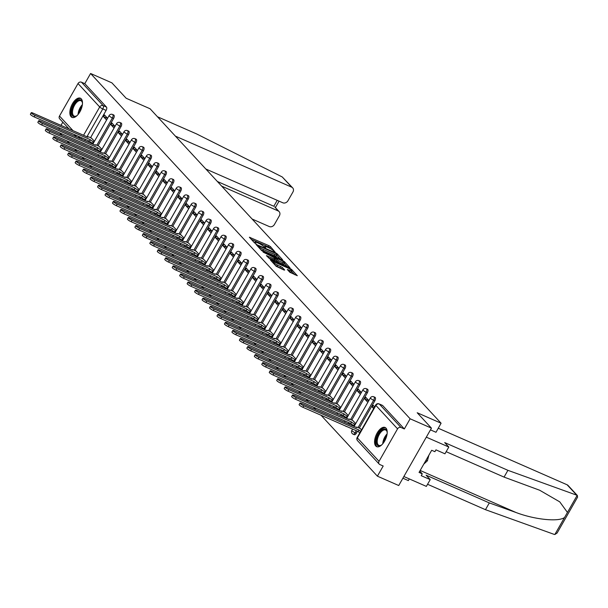 <?xml version="1.0" encoding="UTF-8"?>
<svg xmlns="http://www.w3.org/2000/svg" width="608" height="608" viewBox="0 0 608 608"><rect width="100%" height="100%" fill="white"/><g stroke="black" fill="none" stroke-linecap="round" stroke-linejoin="round"><path stroke-width="0.91" d="M275.09 252.084L270.507 246.658L268.987 245.693L249.379 237.234L254.463 242.82L255.998 243.603L255.292 242.767A4.218 0.768 29.7 0 1 254.988 242.159A4.218 0.768 29.7 0 1 257.154 242.622L258.727 243.314A4.218 0.768 29.7 0 1 263.598 246.415L265.308 247.79L265.78 247.897L265.073 247.061A4.218 0.768 29.7 0 1 264.769 246.445A4.218 0.768 29.7 0 1 266.935 246.916L268.508 247.608A4.218 0.768 29.7 0 1 273.38 250.709L275.09 252.084M81.274 98.853A10.48 5.153 -66.3 0 0 80.385 98.207A10.48 5.153 -66.3 0 0 71.919 104.736A10.48 5.153 -66.3 0 0 71.068 116.751A10.48 5.153 -66.3 0 0 71.957 117.397A10.48 5.153 -66.3 0 0 80.423 110.869A10.48 5.153 -66.3 0 0 81.274 98.853M385.989 428.116A10.48 5.153 -66.3 0 0 385.1 427.47A10.48 5.153 -66.3 0 0 376.633 433.998A10.48 5.153 -66.3 0 0 375.782 446.021A10.48 5.153 -66.3 0 0 376.671 446.667A10.48 5.153 -66.3 0 0 385.138 440.139A10.48 5.153 -66.3 0 0 385.989 428.116M289.796 272.255L297.304 275.705L291.665 269.526L290.145 268.554L270.537 260.102L276.176 266.281L284.111 270.066L284.696 270.02L282.317 267.459L277.62 265.096A3.526 0.646 29.7 0 1 273.296 261.987A3.526 0.646 29.7 0 1 275.105 262.375L287.569 267.847A3.526 0.646 29.7 0 1 291.886 270.948A3.526 0.646 29.7 0 1 290.084 270.56L287.326 269.504L289.796 272.255M90.584 73.492L111.902 82.855L126.168 98.26L150.054 108.748L441.089 423.221L417.194 412.741L431.452 428.146L410.134 418.79L90.584 73.492L84.793 83.653L81.472 82.194L103.147 105.617A2.69 1.322 113.7 0 1 102.79 108.946L86.921 136.777M282.021 259.776L282.598 259.73L277.058 253.741L275.538 252.768L255.93 244.317L261.569 250.496L263.089 251.469L282.021 259.776M284.362 261.63L290.001 267.809L270.393 259.358L266.403 255.634L274.755 259.152L275.34 259.107L273.767 257.404L263.12 252.115L282.842 260.665L284.362 261.63L284.004 262.253M431.452 428.146L398.726 485.526L377.401 476.17L321.009 415.234M59.744 132.916L62.1 135.462M67.207 140.98L69.563 143.534M74.67 149.051L77.026 151.597M82.141 157.115L84.497 159.661M89.604 165.178L91.96 167.732M97.067 173.25L99.423 175.796M104.53 181.313L106.886 183.859M111.994 189.377L114.35 191.93M119.464 197.448L121.82 199.994M126.928 205.512L129.284 208.058M134.391 213.575L136.747 216.129M141.854 221.646L144.21 224.192M149.317 229.71L151.673 232.256M156.788 237.781L159.144 240.327M164.251 245.845L166.607 248.391M171.714 253.908L174.07 256.454M179.178 261.98L181.534 264.526M186.641 270.043L188.997 272.589M194.112 278.107L196.468 280.653M201.575 286.178L203.931 288.724M209.038 294.242L211.394 296.788M216.501 302.305L218.857 304.851M223.964 310.376L226.32 312.922M231.435 318.44L233.791 320.986M238.898 326.504L241.254 329.05M246.362 334.575L248.718 337.121M253.825 342.638L256.181 345.184M261.288 350.702L263.644 353.248M268.759 358.773L271.115 361.319M276.222 366.837L278.578 369.383M283.685 374.9L286.041 377.446M291.148 382.972L293.504 385.518M298.612 391.035L300.968 393.581M306.082 399.099L308.438 401.645M313.546 407.17L315.902 409.716M402.899 478.207L408.356 480.601L409.321 478.914M410.134 418.79L404.335 428.944L401.014 427.492A2.69 2.288 137.2 0 0 397.564 428.845L379.042 461.32A2.69 2.288 137.2 0 0 379.21 464.086A2.69 2.288 137.2 0 0 379.871 464.558L383.192 466.017L377.401 476.17M84.793 83.653L106.468 107.076A2.69 1.322 113.7 0 1 106.111 110.405L90.546 137.704M88.745 140.851L88.054 142.067M69.046 128.934L59.66 118.796A2.69 2.288 -42.8 0 1 59.493 116.029L78.014 83.547A2.69 2.288 -42.8 0 1 81.472 82.194M62.806 122.193L60.982 125.392M59.485 128.014L58.794 129.223M115.034 126.35L111.978 123.044L110.99 124.769L114.95 126.502M101.946 149.302L98.815 146.125M122.497 134.414L119.442 131.108L118.461 132.833L122.413 134.566M109.41 157.366L106.278 154.189M129.968 142.485L126.905 139.179L125.924 140.896L129.876 142.637M116.873 165.437L113.742 162.252M137.431 150.548L134.368 147.242L133.388 148.968L137.347 150.7M124.336 173.5L121.205 170.324M144.894 158.62L141.831 155.306L140.851 157.031L144.81 158.764M131.807 181.572L128.668 178.387M152.357 166.683L149.302 163.377L148.314 165.095L152.274 166.835M139.27 189.635L136.139 186.458M159.82 174.747L156.765 171.441L155.785 173.166L159.737 174.899M146.733 197.699L143.602 194.522M167.291 182.818L164.228 179.504L163.248 181.23L167.2 182.962M154.196 205.77L151.065 202.586M174.754 190.882L171.692 187.576L170.711 189.293L174.671 191.034M161.66 213.834L158.528 210.657M182.218 198.945L179.155 195.639L178.174 197.364L182.134 199.097M169.13 221.897L165.992 218.72M189.681 207.016L186.626 203.703L185.638 205.428L189.597 207.161M176.594 229.968L173.462 226.784M197.144 215.08L194.089 211.774L193.108 213.492L197.06 215.232M184.057 238.032L180.926 234.855M204.615 223.144L201.552 219.838L200.572 221.563L204.524 223.296M191.52 246.096L188.389 242.919M212.078 231.215L209.015 227.909L208.035 229.626L211.994 231.359M198.983 254.167L195.852 250.982M219.541 239.278L216.478 235.972L215.498 237.69L219.458 239.43M206.446 262.23L203.315 259.054M227.004 247.342L223.949 244.036L222.961 245.761L226.921 247.494M213.917 270.294L210.786 267.117M234.468 255.413L231.412 252.107L230.432 253.825L234.384 255.558M221.38 278.365L218.249 275.181M241.938 263.477L238.876 260.171L237.895 261.888L241.847 263.629M228.844 286.429L225.712 283.252M249.402 271.54L246.339 268.234L245.358 269.96L249.318 271.692M236.307 294.492L233.176 291.316M256.865 279.612L253.802 276.306L252.822 278.023L256.781 279.756M243.77 302.564L240.639 299.379M264.328 287.675L261.273 284.369L260.285 286.087L264.244 287.827M251.241 310.627L248.11 307.45M271.791 295.739L268.736 292.433L267.756 294.158L271.708 295.891M258.704 318.691L255.573 315.514M279.262 303.81L276.199 300.504L275.219 302.222L279.171 303.962M266.167 326.762L263.036 323.578M286.725 311.874L283.662 308.568L282.682 310.285L286.642 312.026M273.63 334.826L270.499 331.649M294.188 319.937L291.126 316.631L290.145 318.356L294.105 320.089M281.094 342.889L277.962 339.712M301.652 328.008L298.596 324.702L297.608 326.42L301.568 328.16M288.564 350.96L285.433 347.776M309.115 336.072L306.06 332.766L305.079 334.484L309.031 336.224M296.028 359.024L292.896 355.847M316.586 344.136L313.523 340.83L312.542 342.555L316.494 344.288M303.491 367.088L300.36 363.911M324.049 352.207L320.986 348.901L320.006 350.618L323.965 352.359M310.954 375.159L307.823 371.974M331.512 360.27L328.449 356.964L327.469 358.682L331.428 360.422M318.417 383.222L315.286 380.046M338.975 368.334L335.92 365.028L334.932 366.753L338.892 368.486M325.888 391.286L322.757 388.109M346.438 376.405L343.383 373.099L342.403 374.817L346.355 376.557M333.351 399.357L330.22 396.173M353.909 384.469L350.846 381.163L349.866 382.888L353.818 384.621M340.814 407.421L337.683 404.244M361.372 392.532L358.31 389.226L357.329 390.952L361.289 392.684M348.278 415.484L345.146 412.308M368.836 400.604L365.773 397.298L364.792 399.015L368.752 400.756M355.741 423.556L352.61 420.371M374.642 406.874L373.244 405.361L372.256 407.086L374.072 407.877M361.555 429.826L360.08 428.442M374.847 400.786L373.669 400.269A2.69 1.322 113.7 0 0 373.791 396.773L374.969 397.29A2.69 1.322 -66.3 0 1 374.847 400.786L359.275 428.085M357.474 431.239L356.318 433.261L355.14 432.744A2.69 1.322 113.7 0 1 353.104 434.173A2.69 1.322 113.7 0 1 352.876 434.006M367.376 392.722L366.198 392.206A2.69 1.322 113.7 0 0 366.328 388.71L367.506 389.226A2.69 1.322 -66.3 0 1 367.376 392.722L351.812 420.022M350.01 423.168L349.319 424.384M359.913 384.659L358.735 384.134A2.69 1.322 113.7 0 0 358.857 380.646L360.035 381.163A2.69 1.322 -66.3 0 1 359.913 384.659L344.341 411.958M342.547 415.104L341.856 416.313M352.45 376.588L351.272 376.071A2.69 1.322 113.7 0 0 351.394 372.575L352.572 373.092A2.69 1.322 -66.3 0 1 352.45 376.588L336.878 403.887M335.084 407.041L334.392 408.249M344.987 368.524L343.809 368.007A2.69 1.322 113.7 0 0 343.93 364.511L345.108 365.028A2.69 1.322 -66.3 0 1 344.987 368.524L329.414 395.823M327.621 398.97L326.929 400.186M337.524 360.453L336.346 359.936A2.69 1.322 113.7 0 0 336.467 356.448L337.645 356.964A2.69 1.322 -66.3 0 1 337.524 360.453L321.951 387.76M320.15 390.906L319.466 392.114M330.053 352.389L328.875 351.872A2.69 1.322 113.7 0 0 329.004 348.376L330.182 348.893A2.69 1.322 -66.3 0 1 330.053 352.389L314.488 379.688M312.687 382.842L311.995 384.051M322.59 344.326L321.412 343.809A2.69 1.322 113.7 0 0 321.533 340.313L322.711 340.83A2.69 1.322 -66.3 0 1 322.59 344.326L307.017 371.625M305.224 374.771L304.532 375.987M315.126 336.254L313.948 335.738A2.69 1.322 113.7 0 0 314.07 332.249L315.248 332.766A2.69 1.322 -66.3 0 1 315.126 336.254L299.554 363.561M297.76 366.708L297.069 367.916M307.663 328.191L306.485 327.674A2.69 1.322 113.7 0 0 306.607 324.178L307.785 324.695A2.69 1.322 -66.3 0 1 307.663 328.191L292.091 355.49M290.297 358.644L289.606 359.852M300.2 320.127L299.022 319.61A2.69 1.322 113.7 0 0 299.144 316.114L300.322 316.631A2.69 1.322 -66.3 0 1 300.2 320.127L284.628 347.426M282.826 350.573L282.142 351.789M292.729 312.056L291.551 311.539A2.69 1.322 113.7 0 0 291.68 308.051L292.858 308.568A2.69 1.322 -66.3 0 1 292.729 312.056L277.164 339.363M275.363 342.509L274.672 343.718M285.266 303.992L284.088 303.476A2.69 1.322 113.7 0 0 284.21 299.98L285.388 300.496A2.69 1.322 -66.3 0 1 285.266 303.992L269.694 331.292M267.9 334.446L267.208 335.654M277.803 295.929L276.625 295.412A2.69 1.322 113.7 0 0 276.746 291.916L277.924 292.433A2.69 1.322 -66.3 0 1 277.803 295.929L262.23 323.228M260.437 326.374L259.745 327.583M270.34 287.858L269.162 287.341A2.69 1.322 113.7 0 0 269.283 283.845L270.461 284.369A2.69 1.322 -66.3 0 1 270.34 287.858L254.767 315.164M252.974 318.311L252.282 319.519M262.876 279.794L261.698 279.277A2.69 1.322 113.7 0 0 261.82 275.781L262.998 276.298A2.69 1.322 -66.3 0 1 262.876 279.794L247.304 307.093M245.503 310.247L244.819 311.456M255.406 271.73L254.228 271.214A2.69 1.322 113.7 0 0 254.357 267.718L255.535 268.234A2.69 1.322 -66.3 0 1 255.406 271.73L239.841 299.03M238.04 302.176L237.348 303.384M247.942 263.659L246.764 263.142A2.69 1.322 113.7 0 0 246.886 259.646L248.064 260.171A2.69 1.322 -66.3 0 1 247.942 263.659L232.37 290.966M230.576 294.112L229.885 295.321M240.479 255.596L239.301 255.079A2.69 1.322 113.7 0 0 239.423 251.583L240.601 252.1A2.69 1.322 -66.3 0 1 240.479 255.596L224.907 282.895M223.113 286.049L222.422 287.257M233.016 247.532L231.838 247.015A2.69 1.322 113.7 0 0 231.96 243.519L233.138 244.036A2.69 1.322 -66.3 0 1 233.016 247.532L217.444 274.831M215.65 277.978L214.958 279.186M225.553 239.461L224.375 238.944A2.69 1.322 113.7 0 0 224.496 235.448L225.674 235.965A2.69 1.322 -66.3 0 1 225.553 239.461L209.98 266.76M208.179 269.914L207.495 271.122M218.082 231.397L216.904 230.88A2.69 1.322 113.7 0 0 217.033 227.384L218.211 227.901A2.69 1.322 -66.3 0 1 218.082 231.397L202.517 258.696M200.716 261.85L200.024 263.059M210.619 223.334L209.441 222.817A2.69 1.322 113.7 0 0 209.562 219.321L210.74 219.838A2.69 1.322 -66.3 0 1 210.619 223.334L195.046 250.633M193.253 253.779L192.561 254.988M203.156 215.262L201.978 214.746A2.69 1.322 113.7 0 0 202.099 211.25L203.277 211.766A2.69 1.322 -66.3 0 1 203.156 215.262L187.583 242.562M185.79 245.716L185.098 246.924M195.692 207.199L194.514 206.682A2.69 1.322 113.7 0 0 194.636 203.186L195.814 203.703A2.69 1.322 -66.3 0 1 195.692 207.199L180.12 234.498M178.326 237.652L177.635 238.86M188.229 199.135L187.051 198.618A2.69 1.322 113.7 0 0 187.173 195.122L188.351 195.639A2.69 1.322 -66.3 0 1 188.229 199.135L172.657 226.434M170.856 229.581L170.172 230.789M180.758 191.064L179.58 190.547A2.69 1.322 113.7 0 0 179.71 187.051L180.888 187.568A2.69 1.322 -66.3 0 1 180.758 191.064L165.194 218.363M163.392 221.517L162.701 222.726M173.295 183L172.117 182.484A2.69 1.322 113.7 0 0 172.239 178.988L173.417 179.504A2.69 1.322 -66.3 0 1 173.295 183L157.723 210.3M155.929 213.454L155.238 214.662M165.832 174.937L164.654 174.42A2.69 1.322 113.7 0 0 164.776 170.924L165.954 171.441A2.69 1.322 -66.3 0 1 165.832 174.937L150.26 202.236M148.466 205.382L147.774 206.591M158.369 166.866L157.191 166.349A2.69 1.322 113.7 0 0 157.312 162.853L158.49 163.37A2.69 1.322 -66.3 0 1 158.369 166.866L142.796 194.165M141.003 197.319L140.311 198.527M150.906 158.802L149.728 158.285A2.69 1.322 113.7 0 0 149.849 154.789L151.027 155.306A2.69 1.322 -66.3 0 1 150.906 158.802L135.333 186.101M133.532 189.248L132.848 190.464M143.435 150.738L142.257 150.222A2.69 1.322 113.7 0 0 142.386 146.726L143.564 147.242A2.69 1.322 -66.3 0 1 143.435 150.738L127.87 178.038M126.069 181.184L125.377 182.392M135.972 142.667L134.794 142.15A2.69 1.322 113.7 0 0 134.915 138.654L136.093 139.171A2.69 1.322 -66.3 0 1 135.972 142.667L120.399 169.966M118.606 173.12L117.914 174.329M128.508 134.604L127.33 134.087A2.69 1.322 113.7 0 0 127.452 130.591L128.63 131.108A2.69 1.322 -66.3 0 1 128.508 134.604L112.936 161.903M111.142 165.049L110.451 166.265M121.045 126.54L119.867 126.023A2.69 1.322 113.7 0 0 119.989 122.527L121.167 123.044A2.69 1.322 -66.3 0 1 121.045 126.54L105.473 153.839M103.679 156.986L102.988 158.194M113.582 118.469L112.404 117.952A2.69 1.322 113.7 0 0 112.526 114.456L113.704 114.973A2.69 1.322 -66.3 0 1 113.582 118.469L98.01 145.768M96.208 148.922L95.524 150.13M441.089 423.221L435.997 432.288L430.472 429.864M107.57 118.286L104.508 114.98L103.527 116.698L107.487 118.438M94.483 141.238L91.344 138.054M103.527 116.698L106.59 120.004M354.054 434.522A2.69 1.322 -66.3 0 0 354.282 434.69A2.69 1.322 -66.3 0 0 356.318 433.261M346.59 426.459A2.69 1.322 -66.3 0 0 346.818 426.626A2.69 1.322 -66.3 0 0 347.092 426.679M339.127 418.395A2.69 1.322 -66.3 0 0 339.355 418.562A2.69 1.322 -66.3 0 0 339.629 418.616M331.656 410.324A2.69 1.322 -66.3 0 0 331.892 410.491A2.69 1.322 -66.3 0 0 332.166 410.552M324.193 402.26A2.69 1.322 -66.3 0 0 324.421 402.428A2.69 1.322 -66.3 0 0 324.702 402.481M316.73 394.197A2.69 1.322 -66.3 0 0 316.958 394.364A2.69 1.322 -66.3 0 0 317.239 394.417M309.267 386.126A2.69 1.322 -66.3 0 0 309.495 386.293A2.69 1.322 -66.3 0 0 309.768 386.354M301.804 378.062A2.69 1.322 -66.3 0 0 302.032 378.229A2.69 1.322 -66.3 0 0 302.305 378.282M294.333 369.998A2.69 1.322 -66.3 0 0 294.568 370.158A2.69 1.322 -66.3 0 0 294.842 370.219M286.87 361.927A2.69 1.322 -66.3 0 0 287.098 362.094A2.69 1.322 -66.3 0 0 287.379 362.155M279.406 353.864A2.69 1.322 -66.3 0 0 279.634 354.031A2.69 1.322 -66.3 0 0 279.916 354.084M271.943 345.8A2.69 1.322 -66.3 0 0 272.171 345.96A2.69 1.322 -66.3 0 0 272.445 346.02M264.48 337.729A2.69 1.322 -66.3 0 0 264.708 337.896A2.69 1.322 -66.3 0 0 264.982 337.957M257.009 329.665A2.69 1.322 -66.3 0 0 257.245 329.832A2.69 1.322 -66.3 0 0 257.518 329.886M249.546 321.602A2.69 1.322 -66.3 0 0 249.774 321.761A2.69 1.322 -66.3 0 0 250.055 321.822M242.083 313.53A2.69 1.322 -66.3 0 0 242.311 313.698A2.69 1.322 -66.3 0 0 242.592 313.758M234.62 305.467A2.69 1.322 -66.3 0 0 234.848 305.634A2.69 1.322 -66.3 0 0 235.121 305.687M227.156 297.403A2.69 1.322 -66.3 0 0 227.384 297.563A2.69 1.322 -66.3 0 0 227.658 297.624M219.686 289.332A2.69 1.322 -66.3 0 0 219.921 289.499A2.69 1.322 -66.3 0 0 220.195 289.56M212.222 281.268A2.69 1.322 -66.3 0 0 212.45 281.436A2.69 1.322 -66.3 0 0 212.732 281.489M204.759 273.205A2.69 1.322 -66.3 0 0 204.987 273.364A2.69 1.322 -66.3 0 0 205.268 273.425M197.296 265.134A2.69 1.322 -66.3 0 0 197.524 265.301A2.69 1.322 -66.3 0 0 197.798 265.354M189.833 257.07A2.69 1.322 -66.3 0 0 190.061 257.237A2.69 1.322 -66.3 0 0 190.334 257.29M182.362 249.006A2.69 1.322 -66.3 0 0 182.598 249.166A2.69 1.322 -66.3 0 0 182.871 249.227M174.899 240.935A2.69 1.322 -66.3 0 0 175.127 241.102A2.69 1.322 -66.3 0 0 175.408 241.156M167.436 232.872A2.69 1.322 -66.3 0 0 167.664 233.039A2.69 1.322 -66.3 0 0 167.945 233.092M159.972 224.808A2.69 1.322 -66.3 0 0 160.2 224.968A2.69 1.322 -66.3 0 0 160.474 225.028M152.509 216.737A2.69 1.322 -66.3 0 0 152.737 216.904A2.69 1.322 -66.3 0 0 153.011 216.957M145.038 208.673A2.69 1.322 -66.3 0 0 145.274 208.84A2.69 1.322 -66.3 0 0 145.548 208.894M137.575 200.61A2.69 1.322 -66.3 0 0 137.803 200.769A2.69 1.322 -66.3 0 0 138.084 200.83M130.112 192.538A2.69 1.322 -66.3 0 0 130.34 192.706A2.69 1.322 -66.3 0 0 130.621 192.759M122.649 184.475A2.69 1.322 -66.3 0 0 122.877 184.642A2.69 1.322 -66.3 0 0 123.15 184.695M115.186 176.411A2.69 1.322 -66.3 0 0 115.414 176.571A2.69 1.322 -66.3 0 0 115.687 176.632M107.715 168.34A2.69 1.322 -66.3 0 0 107.95 168.507A2.69 1.322 -66.3 0 0 108.224 168.56M100.252 160.276A2.69 1.322 -66.3 0 0 100.48 160.444A2.69 1.322 -66.3 0 0 100.761 160.497M92.788 152.205A2.69 1.322 -66.3 0 0 93.016 152.372A2.69 1.322 -66.3 0 0 93.298 152.433M404.335 428.944L382.66 405.521A2.69 1.322 -66.3 0 0 382.432 405.361A2.69 1.322 -66.3 0 0 382.158 405.3M85.325 144.142A2.69 1.322 -66.3 0 0 85.553 144.309A2.69 1.322 -66.3 0 0 85.827 144.362M110.99 124.769L114.053 128.075M118.461 132.833L121.516 136.139M125.924 140.896L128.98 144.202M133.388 148.968L136.45 152.274M140.851 157.031L143.914 160.337M148.314 165.095L151.377 168.401M155.785 173.166L158.84 176.472M163.248 181.23L166.303 184.536M170.711 189.293L173.774 192.599M178.174 197.364L181.237 200.67M185.638 205.428L188.7 208.734M193.108 213.492L196.164 216.798M200.572 221.563L203.627 224.869M208.035 229.626L211.098 232.932M215.498 237.69L218.561 240.996M222.961 245.761L226.024 249.067M230.432 253.825L233.487 257.131M237.895 261.888L240.95 265.194M245.358 269.96L248.421 273.266M252.822 278.023L255.884 281.329M260.285 286.087L263.348 289.393M267.756 294.158L270.811 297.464M275.219 302.222L278.274 305.528M282.682 310.285L285.745 313.591M290.145 318.356L293.208 321.662M297.608 326.42L300.671 329.726M305.079 334.484L308.134 337.797M312.542 342.555L315.598 345.861M320.006 350.618L323.068 353.924M327.469 358.682L330.532 361.996M334.932 366.753L337.995 370.059M342.403 374.817L345.458 378.123M349.866 382.888L352.921 386.194M357.329 390.952L360.392 394.258M364.792 399.015L367.855 402.321M372.256 407.086L373.662 408.599M270.735 248.763L268.333 246.84L251.241 239.339M280.182 258.97L276.868 255.383M276.1 253.65L258.423 245.678L257.952 245.579L258.696 246.445A4.218 0.768 29.7 0 0 263.56 249.554L274.922 254.532A4.218 0.768 29.7 0 0 277.081 255.003A4.218 0.768 29.7 0 0 276.784 254.387L276.1 253.65M260.688 249.546A4.218 0.768 29.7 0 0 262.907 250.701L263.56 249.554M277.081 255.003L276.427 256.15A4.218 0.768 29.7 0 1 274.269 255.679L262.907 250.701M284.308 263.431L287.485 266.859M268.265 257.739L274.687 260.254M282.728 262.648A3.526 0.646 29.7 0 0 284.536 263.036A3.526 0.646 29.7 0 0 280.212 259.928L275.143 257.86L278.335 260.718L282.728 262.648L282.066 263.796A3.526 0.646 29.7 0 0 283.875 264.184L284.536 263.036M282.066 263.796L277.681 261.866L275.143 259.806M291.886 270.948L291.232 272.095A3.526 0.646 29.7 0 1 289.423 271.708L289.188 271.601M275.401 265.445A3.526 0.646 29.7 0 0 276.967 266.243L277.62 265.096M282.272 269.26L276.967 266.243M273.022 262.474L272.399 262.2M294.789 274.748L291.65 271.366M93.206 143.473L92.538 143.176A2.69 0.486 -150.3 0 1 89.437 141.2L90.288 139.711A2.69 0.486 29.7 0 0 93.389 141.687L94.058 141.976M91.664 138.198L89.125 137.081A2.69 0.486 29.7 0 0 87.75 136.785A2.69 0.486 29.7 0 0 87.94 137.18L32.832 113.042A3.093 0.562 29.7 0 0 31.251 112.7A3.093 0.562 29.7 0 0 35.036 115.421L90.212 139.635M89.361 141.124L34.185 116.911A3.093 0.562 -150.3 0 1 30.4 114.19L31.251 112.7M100.67 151.536L100.001 151.24A2.69 0.486 -150.3 0 1 96.9 149.272L97.751 147.774A2.69 0.486 29.7 0 0 100.852 149.75L101.521 150.047M99.134 146.262L96.596 145.152A2.69 0.486 29.7 0 0 95.213 144.856A2.69 0.486 29.7 0 0 95.41 145.244L40.303 121.106A3.093 0.562 29.7 0 0 38.714 120.764A3.093 0.562 29.7 0 0 42.499 123.485L97.683 147.698M96.832 149.188L41.648 124.974A3.093 0.562 -150.3 0 1 37.863 122.254L38.714 120.764M108.133 159.6L107.464 159.311A2.69 0.486 -150.3 0 1 104.363 157.335L105.214 155.846A2.69 0.486 29.7 0 0 108.315 157.822L108.984 158.11M106.598 154.333L104.059 153.216A2.69 0.486 29.7 0 0 102.684 152.92A2.69 0.486 29.7 0 0 102.874 153.307L47.766 129.17A3.093 0.562 29.7 0 0 46.178 128.828A3.093 0.562 29.7 0 0 49.962 131.548L105.146 155.77M104.295 157.259L49.111 133.046A3.093 0.562 -150.3 0 1 45.326 130.325L46.178 128.828M282.241 176.958L292.676 187.872A4.028 3.435 137.2 0 0 291.688 187.165L282.241 176.958L196.597 133.92L157.464 116.751M252.1 219.009L269.23 226.533A4.028 3.435 137.2 0 0 274.413 224.496L279.384 215.779A4.028 3.435 137.2 0 0 279.133 211.63A4.028 3.435 137.2 0 0 278.137 210.923L274.732 206.88L279.133 211.63M221.692 186.154L278.137 210.923M205.816 169.001L282.781 202.776A4.028 3.435 137.2 0 0 287.956 200.739L292.934 192.022A4.028 3.435 137.2 0 0 292.676 187.872M175.408 136.139L291.688 187.165M217.383 181.496L273.828 206.272L277.218 200.328M507.916 470.326L444.699 442.586L448.81 447.032L444.95 453.804L435.951 449.852L434.902 451.691L431.688 450.277L419.056 472.424L422.271 473.837L421.222 475.676L430.221 479.621L426.109 475.175L489.326 502.915L485.465 509.686L554.108 534.356L554.846 534.508L557.11 533.034L577.6 497.116L577.19 495.345L507.916 470.326L504.055 477.098L446.158 451.691M489.326 502.915L515.994 512.498C534.736 519.665 558.912 522.112 564.589 517.423L567.446 512.422L559.755 501.866L539.661 490.238L504.055 477.098M430.221 479.621L426.36 486.392L403.864 476.52L426.314 437.16L448.81 447.032M485.465 509.686L427.568 484.28M438.231 428.23L567.112 484.789A4.028 3.435 -42.8 0 1 568.108 485.496L577.418 495.558M422.271 473.837L419.786 471.147M77.239 115.406A9.067 4.461 113.7 0 1 76.327 116.044A9.067 4.461 113.7 0 1 71.729 114.076A9.067 4.461 113.7 0 1 73.796 104.69A9.067 4.461 113.7 0 1 82.338 102.334A9.067 4.461 113.7 0 1 82.483 103.436M82.407 102.684A8.398 4.127 -66.3 0 0 80.94 100.723A8.398 4.127 -66.3 0 0 74.571 105.184A8.398 4.127 -66.3 0 0 74.191 116.105A8.398 4.127 -66.3 0 0 76.623 115.854M80.948 98.542A10.412 5.122 -66.3 0 0 73.317 104.173A10.412 5.122 -66.3 0 0 72.588 117.587M381.946 444.668A9.067 4.461 113.7 0 1 381.041 445.314A9.067 4.461 113.7 0 1 376.443 443.346A9.067 4.461 113.7 0 1 378.51 433.952A9.067 4.461 113.7 0 1 387.053 431.604A9.067 4.461 113.7 0 1 387.197 432.706M387.121 431.954A8.398 4.127 -66.3 0 0 385.654 429.993A8.398 4.127 -66.3 0 0 379.286 434.446A8.398 4.127 -66.3 0 0 378.906 445.368A8.398 4.127 -66.3 0 0 381.338 445.124M385.654 427.812A10.412 5.122 -66.3 0 0 378.032 433.436A10.412 5.122 -66.3 0 0 377.302 446.85M423.822 464.071L427.409 460.803L428.868 455.225M426.033 460.195L427.409 460.803M115.596 167.671L114.927 167.375A2.69 0.486 -150.3 0 1 111.826 165.399L112.678 163.909A2.69 0.486 29.7 0 0 115.778 165.885L116.447 166.182M114.061 162.397L111.522 161.28A2.69 0.486 29.7 0 0 110.147 160.983A2.69 0.486 29.7 0 0 110.337 161.378L55.229 137.241A3.093 0.562 29.7 0 0 53.648 136.899A3.093 0.562 29.7 0 0 57.433 139.62L112.609 163.833M111.758 165.323L56.582 141.109A3.093 0.562 -150.3 0 1 52.797 138.388L53.648 136.899M123.067 175.735L122.398 175.438A2.69 0.486 -150.3 0 1 119.297 173.47L120.148 171.973A2.69 0.486 29.7 0 0 123.249 173.949L123.918 174.245M121.524 170.46L118.986 169.351A2.69 0.486 29.7 0 0 117.61 169.054A2.69 0.486 29.7 0 0 117.8 169.442L62.692 145.304A3.093 0.562 29.7 0 0 61.112 144.962A3.093 0.562 29.7 0 0 64.896 147.683L120.072 171.897M119.221 173.386L64.045 149.173A3.093 0.562 -150.3 0 1 60.26 146.452L61.112 144.962M130.53 183.798L129.861 183.51A2.69 0.486 -150.3 0 1 126.76 181.534L127.612 180.044A2.69 0.486 29.7 0 0 130.712 182.02L131.381 182.309M128.987 178.532L126.449 177.414A2.69 0.486 29.7 0 0 125.073 177.118A2.69 0.486 29.7 0 0 125.263 177.506L70.156 153.368A3.093 0.562 29.7 0 0 68.575 153.026A3.093 0.562 29.7 0 0 72.36 155.747L127.536 179.968M126.684 181.458L71.508 157.244A3.093 0.562 -150.3 0 1 67.724 154.523L68.575 153.026M137.993 191.87L137.324 191.573A2.69 0.486 -150.3 0 1 134.224 189.597L135.075 188.108A2.69 0.486 29.7 0 0 138.176 190.084L138.844 190.38M136.458 186.595L133.92 185.478A2.69 0.486 29.7 0 0 132.536 185.182A2.69 0.486 29.7 0 0 132.734 185.577L77.626 161.439A3.093 0.562 29.7 0 0 76.038 161.097A3.093 0.562 29.7 0 0 79.823 163.818L135.006 188.032M134.155 189.521L78.972 165.308A3.093 0.562 -150.3 0 1 75.187 162.587L76.038 161.097M145.456 199.933L144.788 199.644A2.69 0.486 -150.3 0 1 141.687 197.668L142.538 196.171A2.69 0.486 29.7 0 0 145.639 198.147L146.308 198.444M143.921 194.659L141.383 193.549A2.69 0.486 29.7 0 0 140.007 193.253A2.69 0.486 29.7 0 0 140.197 193.64L85.09 169.503A3.093 0.562 29.7 0 0 83.501 169.161A3.093 0.562 29.7 0 0 87.286 171.882L142.47 196.095M141.618 197.592L86.435 173.371A3.093 0.562 -150.3 0 1 82.65 170.65L83.501 169.161M152.92 208.004L152.251 207.708A2.69 0.486 -150.3 0 1 149.15 205.732L150.001 204.242A2.69 0.486 29.7 0 0 153.102 206.218L153.771 206.507M151.384 202.73L148.846 201.613A2.69 0.486 29.7 0 0 147.47 201.316A2.69 0.486 29.7 0 0 147.66 201.704L92.553 177.566A3.093 0.562 29.7 0 0 90.972 177.224A3.093 0.562 29.7 0 0 94.757 179.945L149.933 204.166M149.082 205.656L93.906 181.442A3.093 0.562 -150.3 0 1 90.121 178.722L90.972 177.224M160.39 216.068L159.722 215.772A2.69 0.486 -150.3 0 1 156.621 213.796L157.472 212.306A2.69 0.486 29.7 0 0 160.573 214.282L161.242 214.578M158.848 210.794L156.309 209.676A2.69 0.486 29.7 0 0 154.934 209.38A2.69 0.486 29.7 0 0 155.124 209.775L100.016 185.638A3.093 0.562 29.7 0 0 98.435 185.296A3.093 0.562 29.7 0 0 102.22 188.016L157.396 212.23M156.545 213.72L101.369 189.506A3.093 0.562 -150.3 0 1 97.584 186.785L98.435 185.296M167.854 224.132L167.185 223.843A2.69 0.486 -150.3 0 1 164.084 221.867L164.935 220.37A2.69 0.486 29.7 0 0 168.036 222.346L168.705 222.642M166.311 218.857L163.772 217.748A2.69 0.486 29.7 0 0 162.397 217.451A2.69 0.486 29.7 0 0 162.587 217.839L107.479 193.701A3.093 0.562 29.7 0 0 105.898 193.359A3.093 0.562 29.7 0 0 109.683 196.08L164.859 220.294M164.008 221.791L108.832 197.57A3.093 0.562 -150.3 0 1 105.047 194.849L105.898 193.359M175.317 232.203L174.648 231.906A2.69 0.486 -150.3 0 1 171.547 229.93L172.398 228.441A2.69 0.486 29.7 0 0 175.499 230.417L176.168 230.706M173.782 226.928L171.243 225.811A2.69 0.486 29.7 0 0 169.86 225.515A2.69 0.486 29.7 0 0 170.058 225.902L114.95 201.765A3.093 0.562 29.7 0 0 113.362 201.423A3.093 0.562 29.7 0 0 117.146 204.144L172.33 228.365M171.479 229.854L116.295 205.641A3.093 0.562 -150.3 0 1 112.51 202.92L113.362 201.423M182.78 240.266L182.111 239.97A2.69 0.486 -150.3 0 1 179.01 237.994L179.862 236.504A2.69 0.486 29.7 0 0 182.962 238.48L183.631 238.777M181.245 234.992L178.706 233.875A2.69 0.486 29.7 0 0 177.331 233.578A2.69 0.486 29.7 0 0 177.521 233.974L122.413 209.836A3.093 0.562 29.7 0 0 120.825 209.494A3.093 0.562 29.7 0 0 124.61 212.215L179.793 236.428M178.942 237.918L123.758 213.704A3.093 0.562 -150.3 0 1 119.974 210.984L120.825 209.494M190.243 248.33L189.574 248.041A2.69 0.486 -150.3 0 1 186.474 246.065L187.325 244.568A2.69 0.486 29.7 0 0 190.426 246.544L191.094 246.84M188.708 243.056L186.17 241.946A2.69 0.486 29.7 0 0 184.794 241.65A2.69 0.486 29.7 0 0 184.984 242.037L129.876 217.9A3.093 0.562 29.7 0 0 128.296 217.558A3.093 0.562 29.7 0 0 132.08 220.278L187.256 244.492M186.405 245.989L131.229 221.768A3.093 0.562 -150.3 0 1 127.444 219.047L128.296 217.558M197.714 256.401L197.045 256.105A2.69 0.486 -150.3 0 1 193.944 254.129L194.796 252.639A2.69 0.486 29.7 0 0 197.896 254.615L198.565 254.904M196.171 251.127L193.633 250.01A2.69 0.486 29.7 0 0 192.257 249.713A2.69 0.486 29.7 0 0 192.447 250.101L137.34 225.963A3.093 0.562 29.7 0 0 135.759 225.621A3.093 0.562 29.7 0 0 139.544 228.342L194.72 252.563M193.868 254.053L138.692 229.839A3.093 0.562 -150.3 0 1 134.908 227.118L135.759 225.621M205.177 264.465L204.508 264.168A2.69 0.486 -150.3 0 1 201.408 262.192L202.259 260.703A2.69 0.486 29.7 0 0 205.36 262.679L206.028 262.975M203.634 259.19L201.096 258.073A2.69 0.486 29.7 0 0 199.72 257.777A2.69 0.486 29.7 0 0 199.91 258.172L144.803 234.034A3.093 0.562 29.7 0 0 143.222 233.692A3.093 0.562 29.7 0 0 147.007 236.413L202.183 260.627M201.332 262.116L146.156 237.903A3.093 0.562 -150.3 0 1 142.371 235.182L143.222 233.692M212.64 272.528L211.972 272.24A2.69 0.486 -150.3 0 1 208.871 270.264L209.722 268.766A2.69 0.486 29.7 0 0 212.823 270.742L213.492 271.039M211.105 267.254L208.567 266.144A2.69 0.486 29.7 0 0 207.184 265.848A2.69 0.486 29.7 0 0 207.381 266.236L152.274 242.098A3.093 0.562 29.7 0 0 150.685 241.756A3.093 0.562 29.7 0 0 154.47 244.477L209.654 268.69M208.802 270.188L153.619 245.966A3.093 0.562 -150.3 0 1 149.834 243.246L150.685 241.756M220.104 280.6L219.435 280.303A2.69 0.486 -150.3 0 1 216.334 278.327L217.185 276.838A2.69 0.486 29.7 0 0 220.286 278.814L220.955 279.102M218.568 275.325L216.03 274.208A2.69 0.486 29.7 0 0 214.654 273.912A2.69 0.486 29.7 0 0 214.844 274.299L159.737 250.169A3.093 0.562 29.7 0 0 158.148 249.827A3.093 0.562 29.7 0 0 161.933 252.54L217.117 276.762M216.266 278.251L161.082 254.038A3.093 0.562 -150.3 0 1 157.297 251.317L158.148 249.827M227.567 288.663L226.898 288.367A2.69 0.486 -150.3 0 1 223.797 286.391L224.648 284.901A2.69 0.486 29.7 0 0 227.749 286.877L228.418 287.174M226.032 283.389L223.493 282.272A2.69 0.486 29.7 0 0 222.118 281.975A2.69 0.486 29.7 0 0 222.308 282.37L167.2 258.233A3.093 0.562 29.7 0 0 165.619 257.891A3.093 0.562 29.7 0 0 169.404 260.612L224.58 284.825M223.729 286.315L168.553 262.101A3.093 0.562 -150.3 0 1 164.768 259.38L165.619 257.891M235.038 296.727L234.369 296.438A2.69 0.486 -150.3 0 1 231.268 294.462L232.119 292.972A2.69 0.486 29.7 0 0 235.22 294.941L235.889 295.237M233.495 291.452L230.956 290.343A2.69 0.486 29.7 0 0 229.581 290.046A2.69 0.486 29.7 0 0 229.771 290.434L174.663 266.296A3.093 0.562 29.7 0 0 173.082 265.954A3.093 0.562 29.7 0 0 176.867 268.675L232.043 292.889M231.192 294.386L176.016 270.165A3.093 0.562 -150.3 0 1 172.231 267.452L173.082 265.954M242.501 304.798L241.832 304.502A2.69 0.486 -150.3 0 1 238.731 302.526L239.582 301.036A2.69 0.486 29.7 0 0 242.683 303.012L243.352 303.301M240.958 299.524L238.42 298.406A2.69 0.486 29.7 0 0 237.044 298.11A2.69 0.486 29.7 0 0 237.234 298.498L182.126 274.368A3.093 0.562 29.7 0 0 180.546 274.026A3.093 0.562 29.7 0 0 184.33 276.739L239.506 300.96M238.655 302.45L183.479 278.236A3.093 0.562 -150.3 0 1 179.694 275.515L180.546 274.026M249.964 312.862L249.295 312.565A2.69 0.486 -150.3 0 1 246.194 310.589L247.046 309.1A2.69 0.486 29.7 0 0 250.146 311.076L250.815 311.372M248.429 307.587L245.89 306.47A2.69 0.486 29.7 0 0 244.507 306.174A2.69 0.486 29.7 0 0 244.705 306.569L189.597 282.431A3.093 0.562 29.7 0 0 188.009 282.089A3.093 0.562 29.7 0 0 191.794 284.81L246.977 309.024M246.126 310.513L190.942 286.3A3.093 0.562 -150.3 0 1 187.158 283.579L188.009 282.089M257.427 320.925L256.758 320.636A2.69 0.486 -150.3 0 1 253.658 318.66L254.509 317.171A2.69 0.486 29.7 0 0 257.61 319.139L258.278 319.436M255.892 315.651L253.354 314.541A2.69 0.486 29.7 0 0 251.978 314.245A2.69 0.486 29.7 0 0 252.168 314.632L197.06 290.495A3.093 0.562 29.7 0 0 195.472 290.153A3.093 0.562 29.7 0 0 199.257 292.874L254.44 317.087M253.589 318.584L198.406 294.363A3.093 0.562 -150.3 0 1 194.621 291.65L195.472 290.153M264.89 328.996L264.222 328.7A2.69 0.486 -150.3 0 1 261.121 326.724L261.972 325.234A2.69 0.486 29.7 0 0 265.073 327.21L265.742 327.499M263.355 323.722L260.817 322.605A2.69 0.486 29.7 0 0 259.441 322.308A2.69 0.486 29.7 0 0 259.631 322.704L204.524 298.566A3.093 0.562 29.7 0 0 202.943 298.224A3.093 0.562 29.7 0 0 206.728 300.945L261.904 325.158M261.052 326.648L205.876 302.434A3.093 0.562 -150.3 0 1 202.092 299.714L202.943 298.224M272.361 337.06L271.692 336.764A2.69 0.486 -150.3 0 1 268.592 334.795L269.443 333.298A2.69 0.486 29.7 0 0 272.544 335.274L273.212 335.57M270.818 331.786L268.28 330.676A2.69 0.486 29.7 0 0 266.904 330.372A2.69 0.486 29.7 0 0 267.094 330.767L211.987 306.63A3.093 0.562 29.7 0 0 210.406 306.288A3.093 0.562 29.7 0 0 214.191 309.008L269.367 333.222M268.516 334.712L213.34 310.498A3.093 0.562 -150.3 0 1 209.555 307.777L210.406 306.288M279.824 345.124L279.156 344.835A2.69 0.486 -150.3 0 1 276.055 342.859L276.906 341.369A2.69 0.486 29.7 0 0 280.007 343.338L280.676 343.634M278.282 339.849L275.743 338.74A2.69 0.486 29.7 0 0 274.368 338.443A2.69 0.486 29.7 0 0 274.558 338.831L219.45 314.693A3.093 0.562 29.7 0 0 217.869 314.351A3.093 0.562 29.7 0 0 221.654 317.072L276.83 341.286M275.979 342.783L220.803 318.569A3.093 0.562 -150.3 0 1 217.018 315.848L217.869 314.351M287.288 353.195L286.619 352.898A2.69 0.486 -150.3 0 1 283.518 350.922L284.369 349.433A2.69 0.486 29.7 0 0 287.47 351.409L288.139 351.698M285.752 347.92L283.214 346.803A2.69 0.486 29.7 0 0 281.831 346.507A2.69 0.486 29.7 0 0 282.028 346.902L226.921 322.764A3.093 0.562 29.7 0 0 225.332 322.422A3.093 0.562 29.7 0 0 229.117 325.143L284.301 349.357M283.45 350.846L228.266 326.633A3.093 0.562 -150.3 0 1 224.481 323.912L225.332 322.422M294.751 361.258L294.082 360.962A2.69 0.486 -150.3 0 1 290.981 358.994L291.832 357.496A2.69 0.486 29.7 0 0 294.933 359.472L295.602 359.769M293.216 355.984L290.677 354.874A2.69 0.486 29.7 0 0 289.302 354.57A2.69 0.486 29.7 0 0 289.492 354.966L234.384 330.828A3.093 0.562 29.7 0 0 232.796 330.486A3.093 0.562 29.7 0 0 236.58 333.207L291.764 357.42M290.913 358.91L235.729 334.696A3.093 0.562 -150.3 0 1 231.944 331.976L232.796 330.486M302.214 369.322L301.545 369.033A2.69 0.486 -150.3 0 1 298.444 367.057L299.296 365.568A2.69 0.486 29.7 0 0 302.396 367.536L303.065 367.832M300.679 364.048L298.14 362.938A2.69 0.486 29.7 0 0 296.765 362.642A2.69 0.486 29.7 0 0 296.955 363.029L241.847 338.892A3.093 0.562 29.7 0 0 240.266 338.55A3.093 0.562 29.7 0 0 244.051 341.27L299.227 365.484M298.376 366.981L243.2 342.768A3.093 0.562 -150.3 0 1 239.415 340.047L240.266 338.55M309.685 377.393L309.016 377.097A2.69 0.486 -150.3 0 1 305.915 375.121L306.766 373.631A2.69 0.486 29.7 0 0 309.867 375.607L310.536 375.896M308.142 372.119L305.604 371.002A2.69 0.486 29.7 0 0 304.228 370.705A2.69 0.486 29.7 0 0 304.418 371.1L249.31 346.963A3.093 0.562 29.7 0 0 247.73 346.621A3.093 0.562 29.7 0 0 251.514 349.342L306.69 373.555M305.839 375.045L250.663 350.831A3.093 0.562 -150.3 0 1 246.878 348.11L247.73 346.621M317.148 385.457L316.479 385.16A2.69 0.486 -150.3 0 1 313.378 383.192L314.23 381.695A2.69 0.486 29.7 0 0 317.33 383.671L317.999 383.967M315.605 380.182L313.067 379.073A2.69 0.486 29.7 0 0 311.691 378.769A2.69 0.486 29.7 0 0 311.881 379.164L256.774 355.026A3.093 0.562 29.7 0 0 255.193 354.684A3.093 0.562 29.7 0 0 258.978 357.405L314.154 381.619M313.302 383.108L258.126 358.895A3.093 0.562 -150.3 0 1 254.342 356.174L255.193 354.684M324.611 393.52L323.942 393.232A2.69 0.486 -150.3 0 1 320.842 391.256L321.693 389.766A2.69 0.486 29.7 0 0 324.794 391.734L325.462 392.031M323.076 388.254L320.538 387.136A2.69 0.486 29.7 0 0 319.154 386.84A2.69 0.486 29.7 0 0 319.352 387.228L264.244 363.09A3.093 0.562 29.7 0 0 262.656 362.748A3.093 0.562 29.7 0 0 266.441 365.469L321.624 389.682M320.773 391.18L265.59 366.966A3.093 0.562 -150.3 0 1 261.805 364.245L262.656 362.748M332.074 401.592L331.406 401.295A2.69 0.486 -150.3 0 1 328.305 399.319L329.156 397.83A2.69 0.486 29.7 0 0 332.257 399.806L332.926 400.094M330.539 396.317L328.001 395.2A2.69 0.486 29.7 0 0 326.625 394.904A2.69 0.486 29.7 0 0 326.815 395.299L271.708 371.161A3.093 0.562 29.7 0 0 270.119 370.819A3.093 0.562 29.7 0 0 273.904 373.54L329.088 397.754M328.236 399.243L273.053 375.03A3.093 0.562 -150.3 0 1 269.268 372.309L270.119 370.819M339.538 409.655L338.869 409.359A2.69 0.486 -150.3 0 1 335.768 407.39L336.619 405.893A2.69 0.486 29.7 0 0 339.72 407.869L340.389 408.166M338.002 404.381L335.464 403.271A2.69 0.486 29.7 0 0 334.088 402.967A2.69 0.486 29.7 0 0 334.278 403.362L279.171 379.225A3.093 0.562 29.7 0 0 277.59 378.883A3.093 0.562 29.7 0 0 281.375 381.604L336.551 405.817M335.7 407.307L280.524 383.093A3.093 0.562 -150.3 0 1 276.739 380.372L277.59 378.883M347.008 417.719L346.34 417.43A2.69 0.486 -150.3 0 1 343.239 415.454L344.09 413.964A2.69 0.486 29.7 0 0 347.191 415.933L347.86 416.229M345.466 412.452L342.927 411.335A2.69 0.486 29.7 0 0 341.552 411.038A2.69 0.486 29.7 0 0 341.742 411.426L286.634 387.288A3.093 0.562 29.7 0 0 285.053 386.946A3.093 0.562 29.7 0 0 288.838 389.667L344.014 413.881M343.163 415.378L287.987 391.164A3.093 0.562 -150.3 0 1 284.202 388.444L285.053 386.946M354.472 425.79L353.803 425.494A2.69 0.486 -150.3 0 1 350.702 423.518L351.553 422.028A2.69 0.486 29.7 0 0 354.654 424.004L355.323 424.293M352.929 420.516L350.39 419.398A2.69 0.486 29.7 0 0 349.015 419.102A2.69 0.486 29.7 0 0 349.205 419.497L294.097 395.36A3.093 0.562 29.7 0 0 292.516 395.018A3.093 0.562 29.7 0 0 296.301 397.738L351.477 421.952M350.626 423.442L295.45 399.228A3.093 0.562 -150.3 0 1 291.665 396.507L292.516 395.018M359.845 432.82A2.69 0.486 -150.3 0 1 358.165 431.589L359.016 430.092A2.69 0.486 29.7 0 0 360.696 431.33M360.4 428.579L357.861 427.47A2.69 0.486 29.7 0 0 356.478 427.166A2.69 0.486 29.7 0 0 356.676 427.561L301.568 403.423A3.093 0.562 29.7 0 0 299.98 403.081A3.093 0.562 29.7 0 0 303.764 405.802L358.948 430.016M358.097 431.505L302.913 407.292A3.093 0.562 -150.3 0 1 299.128 404.571L299.98 403.081M397.564 428.845L375.888 405.422L357.36 437.897L379.042 461.32M106.111 110.405L102.79 108.946A2.69 0.486 29.7 0 1 99.697 106.97L78.014 83.547M85.424 139.399L84.732 140.608M81.358 139.126L82.042 137.91M83.539 135.295L99.697 106.97A2.69 2.288 -42.8 0 1 103.147 105.617L106.468 107.076M59.493 116.029L73.066 130.697M78.174 136.215L80.53 138.761M373.791 396.773A2.69 2.69 0 0 0 370.371 397.906A2.69 0.486 -150.3 0 0 370.568 398.293A2.69 0.486 -150.3 0 0 373.669 400.269L358.097 427.568M356.296 430.722L355.14 432.744A2.69 0.486 -150.3 0 1 352.04 430.776A2.69 0.486 29.7 0 1 351.85 430.38A2.69 2.69 0 0 0 353.104 434.173L354.282 434.69M366.328 388.71A2.69 2.69 0 0 0 362.908 389.842A2.69 0.486 -150.3 0 0 363.098 390.23A2.69 0.486 -150.3 0 0 366.198 392.206L350.626 419.505M348.832 422.651L348.141 423.867M358.857 380.646A2.69 2.69 0 0 0 355.444 381.771A2.69 0.486 -150.3 0 0 355.634 382.166A2.69 0.486 -150.3 0 0 358.735 384.134L343.163 411.441M341.369 414.588L340.678 415.796M351.394 372.575A2.69 2.69 0 0 0 347.981 373.707A2.69 0.486 -150.3 0 0 348.171 374.095A2.69 0.486 -150.3 0 0 351.272 376.071L335.7 403.37M333.906 406.524L333.214 407.732M343.93 364.511A2.69 2.69 0 0 0 340.518 365.644A2.69 0.486 -150.3 0 0 340.708 366.031A2.69 0.486 -150.3 0 0 343.809 368.007L328.236 395.306M326.435 398.453L325.751 399.669M336.467 356.448A2.69 2.69 0 0 0 333.047 357.572A2.69 0.486 -150.3 0 0 333.245 357.968A2.69 0.486 -150.3 0 0 336.346 359.936L320.773 387.243M318.972 390.389L318.28 391.598M329.004 348.376A2.69 2.69 0 0 0 325.584 349.509A2.69 0.486 -150.3 0 0 325.774 349.896A2.69 0.486 -150.3 0 0 328.875 351.872L313.302 379.172M311.509 382.326L310.817 383.534M321.533 340.313A2.69 2.69 0 0 0 318.121 341.438A2.69 0.486 -150.3 0 0 318.311 341.833A2.69 0.486 -150.3 0 0 321.412 343.809L305.839 371.108M304.046 374.254L303.354 375.463M314.07 332.249A2.69 2.69 0 0 0 310.658 333.374A2.69 0.486 -150.3 0 0 310.848 333.769A2.69 0.486 -150.3 0 0 313.948 335.738L298.376 363.044M296.582 366.191L295.891 367.399M306.607 324.178A2.69 2.69 0 0 0 303.194 325.31A2.69 0.486 -150.3 0 0 303.384 325.698A2.69 0.486 -150.3 0 0 306.485 327.674L290.913 354.973M289.112 358.127L288.428 359.336M299.144 316.114A2.69 2.69 0 0 0 295.724 317.239A2.69 0.486 -150.3 0 0 295.921 317.634A2.69 0.486 -150.3 0 0 299.022 319.61L283.45 346.91M281.648 350.056L280.957 351.264M291.68 308.051A2.69 2.69 0 0 0 288.26 309.176A2.69 0.486 -150.3 0 0 288.45 309.571A2.69 0.486 -150.3 0 0 291.551 311.539L275.979 338.846M274.185 341.992L273.494 343.201M284.21 299.98A2.69 2.69 0 0 0 280.797 301.112A2.69 0.486 -150.3 0 0 280.987 301.5A2.69 0.486 -150.3 0 0 284.088 303.476L268.516 330.775M266.722 333.929L266.03 335.137M276.746 291.916A2.69 2.69 0 0 0 273.334 293.041A2.69 0.486 -150.3 0 0 273.524 293.436A2.69 0.486 -150.3 0 0 276.625 295.412L261.052 322.711M259.259 325.858L258.567 327.066M269.283 283.845A2.69 2.69 0 0 0 265.871 284.977A2.69 0.486 -150.3 0 0 266.061 285.372A2.69 0.486 -150.3 0 0 269.162 287.341L253.589 314.64M251.788 317.794L251.104 319.002M261.82 275.781A2.69 2.69 0 0 0 258.4 276.914A2.69 0.486 -150.3 0 0 258.598 277.301A2.69 0.486 -150.3 0 0 261.698 279.277L246.126 306.576M244.325 309.73L243.633 310.939M254.357 267.718A2.69 2.69 0 0 0 250.937 268.842A2.69 0.486 -150.3 0 0 251.127 269.238A2.69 0.486 -150.3 0 0 254.228 271.214L238.655 298.513M236.862 301.659L236.17 302.868M246.886 259.646A2.69 2.69 0 0 0 243.474 260.779A2.69 0.486 -150.3 0 0 243.664 261.174A2.69 0.486 -150.3 0 0 246.764 263.142L231.192 290.442M229.398 293.596L228.707 294.804M239.423 251.583A2.69 2.69 0 0 0 236.01 252.715A2.69 0.486 -150.3 0 0 236.2 253.103A2.69 0.486 -150.3 0 0 239.301 255.079L223.729 282.378M221.935 285.532L221.244 286.74M231.96 243.519A2.69 2.69 0 0 0 228.547 244.644A2.69 0.486 -150.3 0 0 228.737 245.039A2.69 0.486 -150.3 0 0 231.838 247.015L216.266 274.314M214.464 277.461L213.78 278.669M224.496 235.448A2.69 2.69 0 0 0 221.084 236.58A2.69 0.486 -150.3 0 0 221.274 236.968A2.69 0.486 -150.3 0 0 224.375 238.944L208.802 266.243M207.001 269.397L206.31 270.606M217.033 227.384A2.69 2.69 0 0 0 213.613 228.517A2.69 0.486 -150.3 0 0 213.803 228.904A2.69 0.486 -150.3 0 0 216.904 230.88L201.332 258.18M199.538 261.334L198.846 262.542M209.562 219.321A2.69 2.69 0 0 0 206.15 220.446A2.69 0.486 -150.3 0 0 206.34 220.841A2.69 0.486 -150.3 0 0 209.441 222.817L193.868 250.116M192.075 253.262L191.383 254.471M202.099 211.25A2.69 2.69 0 0 0 198.687 212.382A2.69 0.486 -150.3 0 0 198.877 212.77A2.69 0.486 -150.3 0 0 201.978 214.746L186.405 242.045M184.612 245.199L183.92 246.407M194.636 203.186A2.69 2.69 0 0 0 191.224 204.318A2.69 0.486 -150.3 0 0 191.414 204.706A2.69 0.486 -150.3 0 0 194.514 206.682L178.942 233.981M177.141 237.128L176.457 238.344M187.173 195.122A2.69 2.69 0 0 0 183.76 196.247A2.69 0.486 -150.3 0 0 183.95 196.642A2.69 0.486 -150.3 0 0 187.051 198.618L171.479 225.918M169.678 229.064L168.986 230.272M179.71 187.051A2.69 2.69 0 0 0 176.29 188.184A2.69 0.486 -150.3 0 0 176.48 188.571A2.69 0.486 -150.3 0 0 179.58 190.547L164.008 217.846M162.214 221L161.523 222.209M172.239 178.988A2.69 2.69 0 0 0 168.826 180.12A2.69 0.486 -150.3 0 0 169.016 180.508A2.69 0.486 -150.3 0 0 172.117 182.484L156.545 209.783M154.751 212.929L154.06 214.145M164.776 170.924A2.69 2.69 0 0 0 161.363 172.049A2.69 0.486 -150.3 0 0 161.553 172.444A2.69 0.486 -150.3 0 0 164.654 174.42L149.082 201.719M147.288 204.866L146.596 206.074M157.312 162.853A2.69 2.69 0 0 0 153.9 163.985A2.69 0.486 -150.3 0 0 154.09 164.373A2.69 0.486 -150.3 0 0 157.191 166.349L141.618 193.648M139.817 196.802L139.133 198.01M149.849 154.789A2.69 2.69 0 0 0 146.437 155.922A2.69 0.486 -150.3 0 0 146.627 156.309A2.69 0.486 -150.3 0 0 149.728 158.285L134.155 185.584M132.354 188.731L131.662 189.947M142.386 146.726A2.69 2.69 0 0 0 138.966 147.85A2.69 0.486 -150.3 0 0 139.156 148.246A2.69 0.486 -150.3 0 0 142.257 150.222L126.684 177.521M124.891 180.667L124.199 181.876M134.915 138.654A2.69 2.69 0 0 0 131.503 139.787A2.69 0.486 -150.3 0 0 131.693 140.174A2.69 0.486 -150.3 0 0 134.794 142.15L119.221 169.45M117.428 172.604L116.736 173.812M127.452 130.591A2.69 2.69 0 0 0 124.04 131.723A2.69 0.486 -150.3 0 0 124.23 132.111A2.69 0.486 -150.3 0 0 127.33 134.087L111.758 161.386M109.964 164.532L109.273 165.748M119.989 122.527A2.69 2.69 0 0 0 116.576 123.652A2.69 0.486 -150.3 0 0 116.766 124.047A2.69 0.486 -150.3 0 0 119.867 126.023L104.295 153.322M102.494 156.469L101.81 157.677M112.526 114.456A2.69 2.69 0 0 0 109.113 115.588A2.69 0.486 -150.3 0 0 109.303 115.976A2.69 0.486 -150.3 0 0 112.404 117.952L96.832 145.251M95.03 148.405L94.339 149.614M92.12 151.916A2.69 1.322 113.7 0 1 91.838 151.856A2.69 1.322 113.7 0 1 91.61 151.688M99.583 159.98A2.69 1.322 113.7 0 1 99.302 159.927A2.69 1.322 113.7 0 1 99.074 159.76M107.046 168.044A2.69 1.322 113.7 0 1 106.772 167.99A2.69 1.322 113.7 0 1 106.537 167.823M114.509 176.115A2.69 1.322 113.7 0 1 114.236 176.054A2.69 1.322 113.7 0 1 114.008 175.887M121.972 184.178A2.69 1.322 113.7 0 1 121.699 184.125A2.69 1.322 113.7 0 1 121.471 183.958M129.443 192.242A2.69 1.322 113.7 0 1 129.162 192.189A2.69 1.322 113.7 0 1 128.934 192.022M136.906 200.313A2.69 1.322 113.7 0 1 136.625 200.252A2.69 1.322 113.7 0 1 136.397 200.085M144.37 208.377A2.69 1.322 113.7 0 1 144.096 208.324A2.69 1.322 113.7 0 1 143.86 208.156M151.833 216.44A2.69 1.322 113.7 0 1 151.559 216.387A2.69 1.322 113.7 0 1 151.331 216.22M159.296 224.512A2.69 1.322 113.7 0 1 159.022 224.451A2.69 1.322 113.7 0 1 158.794 224.291M166.767 232.575A2.69 1.322 113.7 0 1 166.486 232.522A2.69 1.322 113.7 0 1 166.258 232.355M174.23 240.639A2.69 1.322 113.7 0 1 173.949 240.586A2.69 1.322 113.7 0 1 173.721 240.418M181.693 248.71A2.69 1.322 113.7 0 1 181.42 248.649A2.69 1.322 113.7 0 1 181.184 248.49M189.156 256.774A2.69 1.322 113.7 0 1 188.883 256.72A2.69 1.322 113.7 0 1 188.655 256.553M196.62 264.837A2.69 1.322 113.7 0 1 196.346 264.784A2.69 1.322 113.7 0 1 196.118 264.617M204.09 272.908A2.69 1.322 113.7 0 1 203.809 272.848A2.69 1.322 113.7 0 1 203.581 272.688M211.554 280.972A2.69 1.322 113.7 0 1 211.272 280.919A2.69 1.322 113.7 0 1 211.044 280.752M219.017 289.036A2.69 1.322 113.7 0 1 218.743 288.982A2.69 1.322 113.7 0 1 218.508 288.815M226.48 297.107A2.69 1.322 113.7 0 1 226.206 297.046A2.69 1.322 113.7 0 1 225.978 296.886M233.943 305.17A2.69 1.322 113.7 0 1 233.67 305.117A2.69 1.322 113.7 0 1 233.442 304.95M241.414 313.234A2.69 1.322 113.7 0 1 241.133 313.181A2.69 1.322 113.7 0 1 240.905 313.014M248.877 321.305A2.69 1.322 113.7 0 1 248.596 321.244A2.69 1.322 113.7 0 1 248.368 321.085M256.34 329.369A2.69 1.322 113.7 0 1 256.059 329.316A2.69 1.322 113.7 0 1 255.831 329.148M263.804 337.44A2.69 1.322 113.7 0 1 263.53 337.379A2.69 1.322 113.7 0 1 263.302 337.212M271.267 345.504A2.69 1.322 113.7 0 1 270.993 345.443A2.69 1.322 113.7 0 1 270.765 345.283M278.738 353.567A2.69 1.322 113.7 0 1 278.456 353.514A2.69 1.322 113.7 0 1 278.228 353.347M286.201 361.638A2.69 1.322 113.7 0 1 285.92 361.578A2.69 1.322 113.7 0 1 285.692 361.41M293.664 369.702A2.69 1.322 113.7 0 1 293.383 369.641A2.69 1.322 113.7 0 1 293.155 369.482M301.127 377.766A2.69 1.322 113.7 0 1 300.854 377.712A2.69 1.322 113.7 0 1 300.626 377.545M308.59 385.837A2.69 1.322 113.7 0 1 308.317 385.776A2.69 1.322 113.7 0 1 308.089 385.609M316.061 393.9A2.69 1.322 113.7 0 1 315.78 393.84A2.69 1.322 113.7 0 1 315.552 393.68M323.524 401.964A2.69 1.322 113.7 0 1 323.243 401.911A2.69 1.322 113.7 0 1 323.015 401.744M330.988 410.035A2.69 1.322 113.7 0 1 330.706 409.974A2.69 1.322 113.7 0 1 330.478 409.807M338.451 418.099A2.69 1.322 113.7 0 1 338.177 418.038A2.69 1.322 113.7 0 1 337.949 417.878M345.914 426.162A2.69 1.322 113.7 0 1 345.64 426.109A2.69 1.322 113.7 0 1 345.412 425.942M82.506 142.91A2.69 1.322 113.7 0 1 82.232 142.85A2.69 1.322 113.7 0 1 82.004 142.682M382.66 405.521L379.339 404.069L401.014 427.492M382.432 405.361L379.111 403.902A2.69 1.322 113.7 0 1 379.339 404.069A2.69 2.288 -42.8 0 0 375.888 405.422A2.69 0.486 -150.3 0 1 375.698 405.027L357.17 437.509A2.69 2.69 0 0 0 357.534 440.663L379.21 464.086M357.534 440.663A2.69 2.288 137.2 0 1 357.36 437.897A2.69 0.486 -150.3 0 1 357.17 437.509M264.807 247.532L265.073 247.061M255.026 243.238L255.292 242.767M249.82 237.796L250.055 237.386M268.333 246.84L268.987 245.693M269.853 247.806L270.507 246.658M256.371 244.88L256.606 244.462M276.724 254.326L277.058 253.741M257.678 246.301L258.012 245.716M258.362 247.03L258.696 246.445M274.269 255.679L274.922 254.532M266.844 256.196L267.079 255.778M274.102 260.3L274.755 259.152M282.545 261.182L282.842 260.665M274.907 258.636L275.242 258.05M276.161 260.9L276.815 259.753M277.681 261.866L278.335 260.718M287.766 270.066L288.002 269.648M289.423 271.708L290.084 270.56M280.144 267.634L280.797 266.486M281.664 268.607L282.317 267.459M270.978 260.665L271.214 260.247M289.849 269.07L290.145 268.554M291.316 270.134L291.665 269.526M89.437 141.2L90.288 139.711M92.538 143.176L93.389 141.687M34.185 116.911L35.036 115.421M96.9 149.272L97.751 147.774M100.001 151.24L100.852 149.75M41.648 124.974L42.499 123.485M104.363 157.335L105.214 155.846M107.464 159.311L108.315 157.822M49.111 133.046L49.962 131.548M554.846 534.508L564.589 517.423M567.446 512.422L577.19 495.345M576.559 494.996L567.112 484.789M420.181 470.455L515.994 512.498M78.082 114.479A8.398 4.127 113.7 0 1 80.157 107.631A8.398 4.127 113.7 0 1 82.376 104.69M82.156 105.967A8.124 3.99 -66.3 0 0 80.788 107.973A8.124 3.99 -66.3 0 0 78.873 113.453M382.797 443.741A8.398 4.127 113.7 0 1 384.872 436.901A8.398 4.127 113.7 0 1 387.091 433.952M386.87 435.237A8.124 3.99 -66.3 0 0 385.495 437.236A8.124 3.99 -66.3 0 0 383.587 442.715M111.826 165.399L112.678 163.909M114.927 167.375L115.778 165.885M56.582 141.109L57.433 139.62M119.297 173.47L120.148 171.973M122.398 175.438L123.249 173.949M64.045 149.173L64.896 147.683M126.76 181.534L127.612 180.044M129.861 183.51L130.712 182.02M71.508 157.244L72.36 155.747M134.224 189.597L135.075 188.108M137.324 191.573L138.176 190.084M78.972 165.308L79.823 163.818M141.687 197.668L142.538 196.171M144.788 199.644L145.639 198.147M86.435 173.371L87.286 171.882M149.15 205.732L150.001 204.242M152.251 207.708L153.102 206.218M93.906 181.442L94.757 179.945M156.621 213.796L157.472 212.306M159.722 215.772L160.573 214.282M101.369 189.506L102.22 188.016M164.084 221.867L164.935 220.37M167.185 223.843L168.036 222.346M108.832 197.57L109.683 196.08M171.547 229.93L172.398 228.441M174.648 231.906L175.499 230.417M116.295 205.641L117.146 204.144M179.01 237.994L179.862 236.504M182.111 239.97L182.962 238.48M123.758 213.704L124.61 212.215M186.474 246.065L187.325 244.568M189.574 248.041L190.426 246.544M131.229 221.768L132.08 220.278M193.944 254.129L194.796 252.639M197.045 256.105L197.896 254.615M138.692 229.839L139.544 228.342M201.408 262.192L202.259 260.703M204.508 264.168L205.36 262.679M146.156 237.903L147.007 236.413M208.871 270.264L209.722 268.766M211.972 272.24L212.823 270.742M153.619 245.966L154.47 244.477M216.334 278.327L217.185 276.838M219.435 280.303L220.286 278.814M161.082 254.038L161.933 252.54M223.797 286.391L224.648 284.901M226.898 288.367L227.749 286.877M168.553 262.101L169.404 260.612M231.268 294.462L232.119 292.972M234.369 296.438L235.22 294.941M176.016 270.165L176.867 268.675M238.731 302.526L239.582 301.036M241.832 304.502L242.683 303.012M183.479 278.236L184.33 276.739M246.194 310.589L247.046 309.1M249.295 312.565L250.146 311.076M190.942 286.3L191.794 284.81M253.658 318.66L254.509 317.171M256.758 320.636L257.61 319.139M198.406 294.363L199.257 292.874M261.121 326.724L261.972 325.234M264.222 328.7L265.073 327.21M205.876 302.434L206.728 300.945M268.592 334.795L269.443 333.298M271.692 336.764L272.544 335.274M213.34 310.498L214.191 309.008M276.055 342.859L276.906 341.369M279.156 344.835L280.007 343.338M220.803 318.569L221.654 317.072M283.518 350.922L284.369 349.433M286.619 352.898L287.47 351.409M228.266 326.633L229.117 325.143M290.981 358.994L291.832 357.496M294.082 360.962L294.933 359.472M235.729 334.696L236.58 333.207M298.444 367.057L299.296 365.568M301.545 369.033L302.396 367.536M243.2 342.768L244.051 341.27M305.915 375.121L306.766 373.631M309.016 377.097L309.867 375.607M250.663 350.831L251.514 349.342M313.378 383.192L314.23 381.695M316.479 385.16L317.33 383.671M258.126 358.895L258.978 357.405M320.842 391.256L321.693 389.766M323.942 393.232L324.794 391.734M265.59 366.966L266.441 365.469M328.305 399.319L329.156 397.83M331.406 401.295L332.257 399.806M273.053 375.03L273.904 373.54M335.768 407.39L336.619 405.893M338.869 409.359L339.72 407.869M280.524 383.093L281.375 381.604M343.239 415.454L344.09 413.964M346.34 417.43L347.191 415.933M287.987 391.164L288.838 389.667M350.702 423.518L351.553 422.028M353.803 425.494L354.654 424.004M295.45 399.228L296.301 397.738M358.165 431.589L359.016 430.092M302.913 407.292L303.764 405.802M93.016 152.372L91.838 151.856A2.69 2.69 0 0 1 91.352 151.574M90.63 147.987L91.322 146.771M92.819 144.149L109.113 115.588M100.48 160.444L99.302 159.927A2.69 2.69 0 0 1 98.815 159.646M107.95 168.507L106.772 167.99A2.69 2.69 0 0 1 106.278 167.709M115.414 176.571L114.236 176.054A2.69 2.69 0 0 1 113.742 175.773M122.877 184.642L121.699 184.125A2.69 2.69 0 0 1 121.205 183.844M130.34 192.706L129.162 192.189A2.69 2.69 0 0 1 128.676 191.908M137.803 200.769L136.625 200.252A2.69 2.69 0 0 1 136.139 199.971M145.274 208.84L144.096 208.324A2.69 2.69 0 0 1 143.602 208.042M152.737 216.904L151.559 216.387A2.69 2.69 0 0 1 151.065 216.106M160.2 224.968L159.022 224.451A2.69 2.69 0 0 1 158.528 224.17M167.664 233.039L166.486 232.522A2.69 2.69 0 0 1 165.999 232.241M175.127 241.102L173.949 240.586A2.69 2.69 0 0 1 173.462 240.304M182.598 249.166L181.42 248.649A2.69 2.69 0 0 1 180.926 248.368M190.061 257.237L188.883 256.72A2.69 2.69 0 0 1 188.389 256.439M197.524 265.301L196.346 264.784A2.69 2.69 0 0 1 195.852 264.503M204.987 273.364L203.809 272.848A2.69 2.69 0 0 1 203.323 272.566M212.45 281.436L211.272 280.919A2.69 2.69 0 0 1 210.786 280.638M219.921 289.499L218.743 288.982A2.69 2.69 0 0 1 218.249 288.701M227.384 297.563L226.206 297.046A2.69 2.69 0 0 1 225.712 296.765M234.848 305.634L233.67 305.117A2.69 2.69 0 0 1 233.176 304.836M242.311 313.698L241.133 313.181A2.69 2.69 0 0 1 240.646 312.9M249.774 321.761L248.596 321.244A2.69 2.69 0 0 1 248.11 320.971M257.245 329.832L256.059 329.316A2.69 2.69 0 0 1 255.573 329.034M264.708 337.896L263.53 337.379A2.69 2.69 0 0 1 263.036 337.098M272.171 345.96L270.993 345.443A2.69 2.69 0 0 1 270.499 345.169M279.634 354.031L278.456 353.514A2.69 2.69 0 0 1 277.97 353.233M287.098 362.094L285.92 361.578A2.69 2.69 0 0 1 285.433 361.296M294.568 370.158L293.383 369.641A2.69 2.69 0 0 1 292.896 369.368M302.032 378.229L300.854 377.712A2.69 2.69 0 0 1 300.36 377.431M309.495 386.293L308.317 385.776A2.69 2.69 0 0 1 307.823 385.495M316.958 394.364L315.78 393.84A2.69 2.69 0 0 1 315.294 393.566M324.421 402.428L323.243 401.911A2.69 2.69 0 0 1 322.757 401.63M331.892 410.491L330.706 409.974A2.69 2.69 0 0 1 330.22 409.693M339.355 418.562L338.177 418.038A2.69 2.69 0 0 1 337.683 417.764M346.818 426.626L345.64 426.109A2.69 2.69 0 0 1 345.146 425.828M98.093 156.051L98.785 154.842M100.282 152.22L116.576 123.652M105.564 164.114L106.248 162.906M107.745 160.284L124.04 131.723M113.027 172.186L113.719 170.97M115.208 168.348L131.503 139.787M120.49 180.249L121.182 179.041M122.672 176.419L138.966 147.85M127.954 188.313L128.645 187.104M130.142 184.482L146.437 155.922M135.417 196.384L136.108 195.168M137.606 192.554L153.9 163.985M142.888 204.448L143.572 203.239M145.069 200.617L161.363 172.049M150.351 212.511L151.042 211.303M152.532 208.681L168.826 180.12M157.814 220.582L158.506 219.366M159.995 216.752L176.29 188.184M165.277 228.646L165.969 227.438M167.466 224.816L183.76 196.247M172.74 236.71L173.432 235.501M174.929 232.879L191.224 204.318M180.211 244.781L180.895 243.572M182.392 240.95L198.687 212.382M187.674 252.844L188.366 251.636M189.856 249.014L206.15 220.446M195.138 260.908L195.829 259.7M197.319 257.078L213.613 228.517M202.601 268.979L203.292 267.771M204.79 265.149L221.084 236.58M210.064 277.043L210.756 275.834M212.253 273.212L228.547 244.644M217.535 285.106L218.219 283.898M219.716 281.276L236.01 252.715M224.998 293.178L225.682 291.969M227.179 289.347L243.474 260.779M232.461 301.241L233.153 300.033M234.642 297.411L250.937 268.842M239.924 309.305L240.616 308.096M242.113 305.474L258.4 276.914M247.388 317.376L248.079 316.168M249.576 313.546L265.871 284.977M254.858 325.44L255.542 324.231M257.04 321.609L273.334 293.041M262.322 333.503L263.006 332.295M264.503 329.673L280.797 301.112M269.785 341.574L270.476 340.366M271.966 337.744L288.26 309.176M277.248 349.638L277.94 348.43M279.437 345.808L295.724 317.239M284.711 357.702L285.403 356.493M286.9 353.871L303.194 325.31M292.182 365.773L292.866 364.564M294.363 361.942L310.658 333.374M299.645 373.836L300.329 372.628M301.826 370.006L318.121 341.438M307.108 381.908L307.8 380.692M309.29 378.07L325.584 349.509M314.572 389.971L315.263 388.763M316.76 386.141L333.047 357.572M322.035 398.035L322.726 396.826M324.224 394.204L340.518 365.644M329.506 406.106L330.19 404.89M331.687 402.268L347.981 373.707M336.969 414.17L337.653 412.961M339.15 410.339L355.444 381.771M344.432 422.233L345.124 421.025M346.613 418.403L362.908 389.842M351.85 430.38L352.587 429.088M354.084 426.466L370.371 397.906M85.553 144.309L82.232 142.85A2.69 2.69 0 0 1 81.738 142.568M379.111 403.902A2.69 2.69 0 0 0 375.698 405.027M74.153 134.452L76.509 136.998M264.336 247.205L264.769 246.445M254.554 242.911L254.988 242.159M257.594 246.202L257.952 245.579M274.778 260.444L275.432 259.297M274.778 258.499L275.143 257.86M272.878 262.717L273.296 261.987M279.072 201.142L275.394 207.594"/></g></svg>
